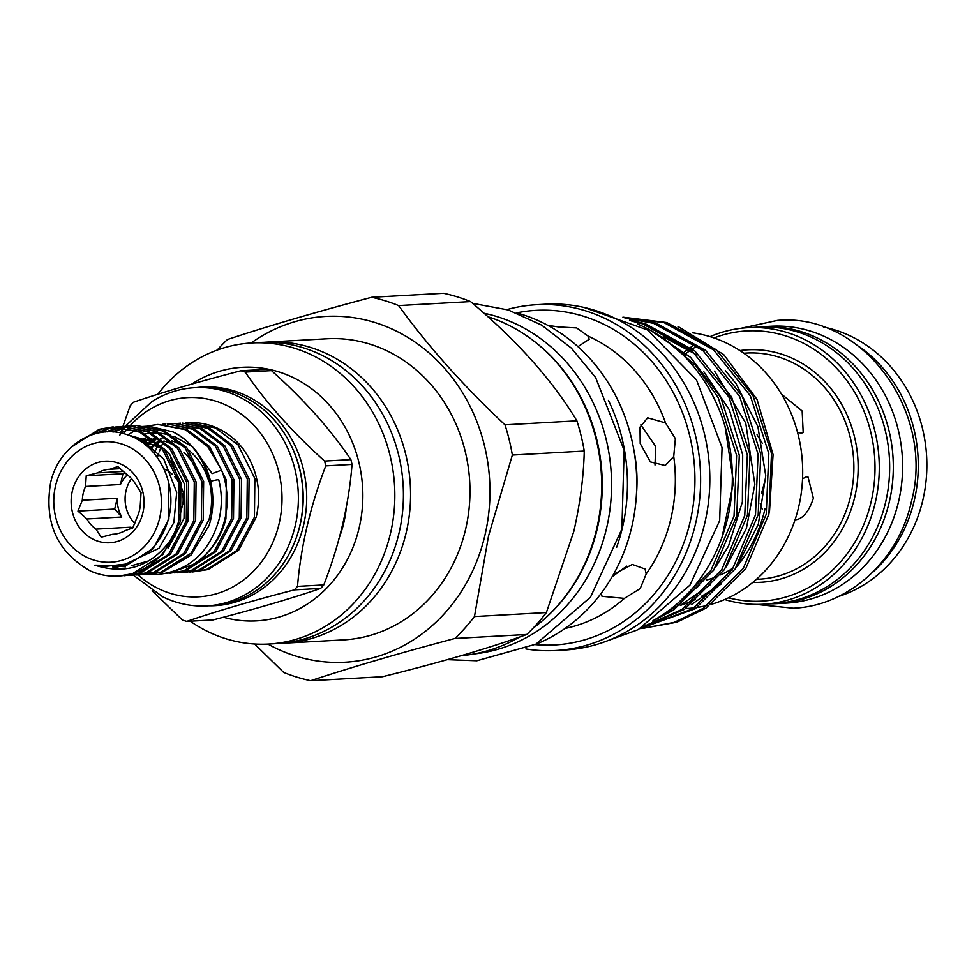 <?xml version="1.0" encoding="UTF-8"?>
<svg xmlns="http://www.w3.org/2000/svg" width="974" height="974" viewBox="0 0 974 974"><rect width="100%" height="100%" fill="white"/><g stroke="black" fill="none" stroke-linecap="round" stroke-linejoin="round"><path stroke-width="1.46" d="M210.554 481.29A7.147 0.682 -14.2 0 1 217.993 479.78A7.147 0.682 -14.2 0 1 218.785 479.902C222.035 492.978 222.157 506.054 219.15 519.13C209.641 552.368 189.114 570.837 157.581 574.55L148.742 574.404M755.97 327.252A138.637 123.698 86.8 0 1 761.863 326.765L771.177 326.253A138.637 123.698 86.8 0 1 810.21 331.05A138.637 123.698 86.8 0 1 902.034 479.841A138.637 123.698 86.8 0 1 786.554 603.101L777.252 603.624A138.637 123.698 86.8 0 1 771.335 603.795M761.863 326.765A138.637 123.698 86.8 0 1 800.896 331.574A138.637 123.698 86.8 0 1 892.732 480.352A138.637 123.698 86.8 0 1 777.252 603.624M795.149 519.519L796.44 519.641C803.453 518.241 809.102 511.107 813.375 498.25L808.03 477.004L806.484 476.81L802.552 478.733M797.523 432.237L801.139 433.223L803.197 432.566L802.162 411.016L782.11 394.616M728.479 597.817A135.313 120.727 -93.2 0 0 871.073 501.963A135.313 120.727 -93.2 0 0 836.009 367.661A135.313 120.727 -93.2 0 0 714.039 337.929M696.227 346.598A135.313 120.727 -93.2 0 0 692.441 348.96M690.858 350.019A135.313 120.727 -93.2 0 0 686.183 353.355M684.649 354.512A135.313 120.727 -93.2 0 0 683.541 355.388M681.946 353.818A138.478 123.552 86.8 0 1 682.944 353.002M684.43 351.833A138.478 123.552 86.8 0 1 688.971 348.473M690.505 347.414A138.478 123.552 86.8 0 1 693.695 345.32M710.083 336.651A138.478 123.552 86.8 0 1 747.995 327.69A138.478 123.552 86.8 0 1 875.249 502.718A138.478 123.552 86.8 0 1 763.36 604.233A138.478 123.552 86.8 0 1 724.693 599.534M763.36 604.233L773.733 603.661A138.478 123.552 -93.2 0 0 885.634 502.146A138.478 123.552 -93.2 0 0 758.369 327.118L747.995 327.69M838.358 596.551A138.478 123.552 -93.2 0 0 922.841 500.076A138.478 123.552 -93.2 0 0 823.383 327.021M859.36 346.756A138.478 123.552 86.8 0 1 914.257 500.551A138.478 123.552 86.8 0 1 871.925 572.956M245.229 372.08A129.359 115.419 -93.2 0 0 243.086 371.398A129.359 115.419 -93.2 0 0 240.943 370.753L267.217 369.304A129.359 115.419 86.8 0 1 269.372 369.937A129.359 115.419 86.8 0 1 271.502 370.619L245.229 372.08C265.537 402.019 291.993 431.677 324.598 461.067L350.871 459.606C330.758 429.644 304.302 399.973 271.502 370.619M350.871 459.606A129.359 115.419 86.8 0 1 352.04 464.415L325.766 465.876C310.292 506.249 300.869 546.426 297.496 586.385L323.782 584.924C339.463 544.527 348.887 504.362 352.04 464.415M323.782 584.924A129.359 115.419 86.8 0 1 320.665 588.406L294.392 589.867C252.497 600.69 216.618 611.197 186.752 621.388L213.026 619.927C255.151 609.079 291.031 598.584 320.665 588.406M152.139 590.792L182.467 620.061A129.359 115.419 -93.2 0 0 184.61 620.742A129.359 115.419 -93.2 0 0 186.752 621.388M294.392 589.867A129.359 115.419 -93.2 0 0 297.496 586.385M325.766 465.876A129.359 115.419 -93.2 0 0 324.598 461.067M133.45 575.257L162.561 596.721A109.283 97.497 -93.2 0 0 176.148 602.115A109.283 97.497 -93.2 0 0 206.914 605.901L211.565 605.645A109.283 97.497 -93.2 0 0 302.585 508.489A109.283 97.497 -93.2 0 0 230.205 391.207A109.283 97.497 -93.2 0 0 199.439 387.421L194.788 387.676A109.283 97.497 -93.2 0 0 151.725 401.726L125.135 426.344M206.914 605.901A109.283 97.497 -93.2 0 0 297.934 508.745A109.283 97.497 -93.2 0 0 225.554 391.463A109.283 97.497 -93.2 0 0 194.788 387.676M138.101 574.977A99.762 88.999 -93.2 0 0 170.426 593.373A99.762 88.999 -93.2 0 0 279.112 523.708A99.762 88.999 -93.2 0 0 215.534 401.081A99.762 88.999 -93.2 0 0 129.846 426.028M338.928 538.622A109.125 97.363 -93.2 0 0 346.464 506.005M484.029 313.251A172.215 153.649 86.8 0 1 606.558 528.225A172.215 153.649 86.8 0 1 474.192 653.919M531.305 339.135A172.215 153.649 86.8 0 1 597.257 528.736A172.215 153.649 86.8 0 1 546.731 616.883M637.264 323.916A161.891 144.444 86.8 0 1 727.639 518.265A161.891 144.444 86.8 0 1 653.724 620.255M267.911 644.082A173.165 154.501 -93.2 0 0 484.93 535.274A173.165 154.501 -93.2 0 0 425.869 350.25A173.165 154.501 -93.2 0 0 251.182 342.982M310.645 680.704L382.551 676.711C441.66 662.052 489.739 647.978 526.776 634.476L454.87 638.469C400.558 652.836 352.491 666.91 310.645 680.704A195.226 174.188 -93.2 0 1 283.665 672.413L254.628 644.009M454.87 638.469A195.226 174.188 -93.2 0 0 474.472 616.542L546.377 612.549L573.832 531.329C580.187 503.168 583.669 476.408 584.254 451.059A195.226 174.188 -93.2 0 0 576.888 420.841C552.721 380.591 517.267 340.839 470.539 301.587A195.226 174.188 -93.2 0 0 443.56 293.296L371.654 297.289A195.226 174.188 -93.2 0 1 398.622 305.58C427.391 345.478 462.845 385.229 504.982 424.834L576.888 420.841M584.254 451.059L512.348 455.053L488.498 536.077L474.472 616.542M223.521 617.26A126.973 113.288 -93.2 0 0 359.163 527.786A126.973 113.288 -93.2 0 0 317.646 393.618A126.973 113.288 -93.2 0 0 191.537 384.206M157.861 394.214A150.787 134.534 86.8 0 1 251.889 342.945A150.787 134.534 86.8 0 1 390.452 533.509A150.787 134.534 86.8 0 1 268.617 644.045A150.787 134.534 86.8 0 1 190.198 621.193M526.776 634.476A195.226 174.188 -93.2 0 0 546.377 612.549M686.78 608.494A138.478 123.552 -93.2 0 0 694.145 607.837M697.226 607.411A138.478 123.552 -93.2 0 0 707.684 605.304M711.665 604.221A138.478 123.552 -93.2 0 0 798.668 506.979A138.478 123.552 -93.2 0 0 692.514 332.804M672.669 607.508A138.478 123.552 -93.2 0 0 676.139 606.619M680.278 605.402A138.478 123.552 -93.2 0 0 695.229 599.509M701.353 596.356A138.478 123.552 -93.2 0 0 725.472 578.739M736.247 567.306A138.478 123.552 -93.2 0 0 765.028 508.842M678.014 326.497L723.731 354.597L757.041 399.437L773.076 454.578L769.484 511.983M525.863 648.94A173.165 154.501 -93.2 0 0 555.667 650.51L564.883 649.999A173.165 154.501 -93.2 0 0 704.799 523.062A173.165 154.501 -93.2 0 0 545.671 304.205L536.455 304.716A173.165 154.501 -93.2 0 0 507.004 309.586M555.667 650.51A173.165 154.501 -93.2 0 0 695.582 523.574A173.165 154.501 -93.2 0 0 536.455 304.716M535.201 644.508A173.165 154.501 -93.2 0 0 631.712 527.117A173.165 154.501 -93.2 0 0 516.78 312.946M616.591 547.449A173.165 154.501 -93.2 0 0 622.41 527.64A173.165 154.501 -93.2 0 0 608.433 400.411M461.25 655.685A173.165 154.501 -93.2 0 0 519.532 637.057M533.058 628.206A173.165 154.501 -93.2 0 0 596.648 529.065A173.165 154.501 -93.2 0 0 487.937 316.733M622.922 317.159L666.837 322.564L716.353 349.8L753.072 395.773L771.493 453.47L768.924 514.102L745.853 568.426L705.894 608.178L676.869 622.203L642.39 628.449L674.191 622.362L703.216 608.336L743.174 568.585L766.246 514.248L768.815 453.616L750.394 395.919L713.674 349.958L664.158 322.711L623.007 317.195M640.259 628.547L642.39 628.449M624.249 317.707L656.099 323.161L705.626 350.397L742.334 396.369L760.755 454.067L758.186 514.698L735.114 569.023L695.168 608.774L640.551 628.388M640.953 628.157L692.49 608.92L732.436 569.181L755.507 514.844L758.076 454.213L739.656 396.515L702.948 350.555L653.432 323.307L625.077 318.06M629.435 319.996L645.372 323.758L694.888 350.993L731.596 396.966L750.017 454.663L747.448 515.295L724.388 569.62L684.43 609.371L643.546 626.708M645.019 625.844L681.751 609.517L721.71 569.766L744.769 515.441L747.338 454.809L728.917 397.112L692.21 351.151L642.694 323.904L631.749 321.091M649.865 330.003L690.59 357.397L720.857 397.562L739.29 455.26L736.721 515.891L713.65 570.216L673.691 609.967L652.543 621.071M659.995 616.53L671.013 610.114L710.971 570.362L734.043 516.037L736.612 455.406L718.191 397.709L695.655 365.493L665.96 340.255M673.728 456.502L675.359 438.653L665.534 422.911L647.649 417.822L640.003 427.148L640.21 443.572L650.389 461.907L665.181 465.499L673.728 456.502A152.967 136.482 -93.2 0 1 670.891 518.618A152.967 136.482 -93.2 0 1 646.176 574.003L645.068 569.023L632.272 564.445L613.717 574.295M577.959 346.647L589.185 339.256L588.162 336.14L576.62 327.934L558.175 326.923A152.967 136.482 -93.2 0 0 548.252 325.608M601.287 593.178L602.005 596.319L624.383 598.377L640.198 588.588L646.176 574.003M268.617 644.045L277.213 643.571A150.787 134.534 -93.2 0 0 399.036 533.034A150.787 134.534 -93.2 0 0 260.484 342.458L251.889 342.945M280.78 643.315A150.787 134.534 -93.2 0 0 284.371 643.169L343.773 639.869A150.787 134.534 -93.2 0 0 465.596 529.332A150.787 134.534 -93.2 0 0 327.045 338.769L267.631 342.069A150.787 134.534 -93.2 0 0 264.064 342.312M284.371 643.169A150.787 134.534 -93.2 0 0 406.195 532.632A150.787 134.534 -93.2 0 0 267.631 342.069M640.819 424.834L655.685 446.445L655.003 465.012M192.657 571.957L208.144 569.534L238.533 550.432L256.223 517.097C261.823 492.345 257.574 469.76 243.476 449.343A74.596 66.561 86.8 0 0 188.846 422.74L215.449 427.939L238.094 444.96L254.871 478.563L254.433 517.194L236.743 550.529L206.354 569.632L189.76 572.055M185.084 572.383L200.571 569.948L230.96 550.846L248.65 517.511L249.076 478.879L232.311 445.276L209.666 428.256L182.382 423.106L207.876 428.353L230.521 445.374L247.286 478.977L246.86 517.62L229.17 550.943L198.781 570.046L182.187 572.481M177.512 572.809L192.998 570.374L223.375 551.272L241.077 517.937L241.503 479.293L224.738 445.702L202.093 428.682L174.809 423.532L200.303 428.779L222.949 445.8L239.714 479.403L239.287 518.034L221.597 551.369L191.208 570.472L174.614 572.895M169.939 573.223L185.425 570.788L215.802 551.686L233.504 518.363L233.93 479.719L217.153 446.116L194.52 429.096L167.236 423.946L192.73 429.193L215.376 446.226L232.141 479.817L231.715 518.46L214.012 551.783L183.636 570.898L166.846 573.321M172.824 571.75L193.229 564.457C209.958 553.707 220.855 538.476 225.919 518.777L226.358 480.145L209.58 446.542L186.935 429.522L157.873 424.469L185.145 429.619L207.791 446.64L221.573 470.101L212.149 473.608L194.07 448.588M193.229 564.457A74.596 66.561 -93.2 0 0 224.945 518.838A74.596 66.561 -93.2 0 0 221.573 470.101M140.999 441.563L141.656 440.905M177.706 423.434L180.592 423.203M170.133 423.86L173.019 423.629M162.561 424.274L165.446 424.043M127.716 434.891L135.386 430.398M136.263 429.972L139.099 428.73M139.976 428.377L142.825 427.343M143.714 427.062L146.563 426.235M147.451 426.015L157.873 424.469M147.208 574.49L162.707 572.055L190.916 555.217L209.057 525.546A74.596 66.561 -93.2 0 0 210.688 519.629A74.596 66.561 -93.2 0 0 173.007 431.908C201.606 445.264 218.188 485.916 208.984 519.714L191.294 553.049L160.917 572.152L144.322 574.575M139.635 574.904L155.134 572.481L185.51 553.378L203.201 520.043L203.639 481.399L186.862 447.809L164.216 430.776L136.944 425.626L162.427 430.885L185.072 447.906L201.849 481.497L201.411 520.14L183.721 553.476L153.344 572.578L136.737 575.001M132.062 575.33L147.549 572.895L177.938 553.792L195.628 520.457L196.066 481.826L179.289 448.223L156.644 431.202L129.372 426.052L154.854 431.299L177.499 448.32L194.276 481.923L193.838 520.566L176.148 553.889L145.759 572.992L129.165 575.427M124.489 575.744L139.976 573.321L170.365 554.218L188.055 520.883L188.481 482.24L171.716 448.649L149.071 431.628L121.787 426.466L147.281 431.726L169.926 448.746L186.691 482.349L186.265 520.98L168.575 554.316L138.186 573.418L121.592 575.841M118.438 576.084L132.403 573.735L162.792 554.632L180.482 521.309L180.908 482.666L164.143 449.063L141.498 432.042L112.424 426.989L139.708 432.139L162.354 449.172L179.119 482.763L178.692 521.407L173.603 535.773C153.709 565.638 127.448 575.451 94.831 565.2L104.084 566.515L129.055 563.739L150.885 549.847C159.188 541.52 164.971 531.427 168.198 519.544C178.668 483.981 157.508 442.89 125.622 434.209C94.101 423.727 58.55 446.859 50.648 482.532C43.891 522.648 57.162 552.136 90.436 571.008A74.596 66.561 -93.2 0 0 118.183 576.097A74.596 66.561 -93.2 0 0 173.603 535.773M136.043 425.687L133.158 425.967M132.269 426.076L129.396 426.551M128.507 426.734L125.634 427.403M124.745 427.635L113.666 431.957M112.254 431.859L123.844 427.501M124.733 427.282L127.606 426.649M128.495 426.49L131.368 426.064M132.257 425.967L135.155 425.735M128.471 426.113L125.585 426.393M124.696 426.502L121.811 426.977M120.922 427.148L107.14 431.859M105.314 431.969L120.021 427.075M120.91 426.916L123.795 426.49M124.684 426.381L127.582 426.149M120.898 426.527L118.012 426.807M117.124 426.929L108.564 428.779L97.997 433.065M95.002 433.807L106.775 428.877L116.223 426.904M117.111 426.807L120.009 426.575M113.325 426.953L100.992 429.193L79.527 440.747M70.919 447.383L99.202 429.303L112.424 426.989M55.518 485.965A60.315 53.814 -93.2 0 0 93.967 560.111A60.315 53.814 -93.2 0 0 159.675 517.985A60.315 53.814 -93.2 0 0 121.226 443.84A60.315 53.814 -93.2 0 0 55.518 485.965M117.221 498.286L114.689 509.061L121.787 517.024A32.544 29.025 86.8 0 1 117.221 498.286L82.327 500.222A32.544 29.025 -93.2 0 1 83.253 493.124A32.544 29.025 -93.2 0 1 85.554 486.452L86.223 475.775L97.704 472.853A32.544 29.025 -93.2 0 1 109.538 469.273A32.544 29.025 -93.2 0 1 110.001 469.261L117.781 466.546L126.73 474.399A32.544 29.025 -93.2 0 1 135.8 484.565L141.047 492.625L140.378 503.302A32.544 29.025 -93.2 0 1 139.44 510.4A32.544 29.025 -93.2 0 1 137.139 517.072L132.756 527.957L124.989 530.672A32.544 29.025 -93.2 0 1 113.154 534.251A32.544 29.025 -93.2 0 1 112.692 534.276L101.211 537.198L95.963 529.138L130.857 527.19L131.843 528.298M142.874 512.823A40.859 36.452 -93.2 0 0 116.831 462.601A40.859 36.452 -93.2 0 0 72.32 491.127A40.859 36.452 -93.2 0 0 98.362 541.349A40.859 36.452 -93.2 0 0 142.874 512.823M85.554 486.452L120.447 484.516A32.544 29.025 86.8 0 1 127.35 474.849M123.528 471.428L97.704 472.853M110.001 469.261L120.362 468.677M182.905 504.106A32.544 29.025 -93.2 0 0 182.625 493.587M179.289 483.53A32.544 29.025 -93.2 0 0 174.614 476.639M172.106 474.107A32.544 29.025 -93.2 0 0 164.022 468.957M131.514 478.648A32.544 29.025 -93.2 0 0 126.023 490.75A32.544 29.025 -93.2 0 0 134.777 523.379M132.269 528.139A32.544 29.025 86.8 0 1 130.857 527.19M125.317 473.06L122.98 473.741L120.447 484.516M112.692 534.276L113.617 534.227M122.98 473.741L86.223 475.775M114.689 509.061L77.944 511.107L82.327 500.222M121.787 517.024L86.893 518.972L77.944 511.107M86.893 518.972A32.544 29.025 -93.2 0 0 95.963 529.138M120.618 432.931L130.467 428.852M141.096 426.6L146.55 426.235M149.01 426.235L173.007 431.908M202.896 486.976A60.948 54.374 -93.2 0 0 183.928 452.642M174.163 445.483A60.948 54.374 -93.2 0 0 163.924 440.978M161.002 440.163A60.948 54.374 -93.2 0 0 158.372 439.578M154.257 438.97A60.948 54.374 -93.2 0 0 153.113 438.86M151.019 438.738A60.948 54.374 -93.2 0 0 147.878 438.714M145.284 438.848A60.948 54.374 -93.2 0 0 140.938 439.396M139.002 439.773A60.948 54.374 -93.2 0 0 138.381 439.907M208.899 481.753A60.948 54.374 -93.2 0 0 189.114 450.524M184.086 446.786A60.948 54.374 -93.2 0 0 171.801 440.82M168.819 439.931A60.948 54.374 -93.2 0 0 166.335 439.347M162.074 438.641A60.948 54.374 -93.2 0 0 160.783 438.507M158.652 438.361A60.948 54.374 -93.2 0 0 155.487 438.312M150.033 438.702A60.948 54.374 -93.2 0 0 148.425 438.945M146.465 439.311A60.948 54.374 -93.2 0 0 142.788 440.211M141.206 440.698A60.948 54.374 -93.2 0 0 140.195 441.039M191.16 446.08L173.981 436.279M170.133 435.025L160.637 433.174M158.336 433.004L152.017 433.04M150.313 433.187L145.357 433.941M185.279 423.02L188.165 422.789M626.659 566.15L612.135 576.742M636.412 494.78A138.089 123.199 -93.2 0 0 633.964 450.536M162.755 443.292A109.125 97.363 -93.2 0 0 161.489 446.177M160.832 447.748A109.125 97.363 -93.2 0 0 159.249 451.851M158.762 453.227A109.125 97.363 -93.2 0 0 157.362 457.5M697.664 582.038A113.252 101.04 -93.2 0 0 703.216 580.906M706.43 580.09A113.252 101.04 -93.2 0 0 716.901 576.535M720.687 574.891A113.252 101.04 -93.2 0 0 733.3 567.879M737.975 564.591A113.252 101.04 -93.2 0 0 739.156 563.702M512.348 455.053A195.226 174.188 -93.2 0 0 504.982 424.834M217.19 350.08A195.226 174.188 -93.2 0 1 227.429 339.524C268.751 325.888 316.83 311.802 371.654 297.289M470.539 301.587L398.622 305.58M119.778 435.354L130.199 405.756A129.359 115.419 -93.2 0 1 133.316 402.274C163.023 392.132 198.903 381.625 240.943 370.753M154.391 453.677A109.125 97.363 86.8 0 1 155.657 450.207M156.144 448.953A109.125 97.363 86.8 0 1 157.654 445.349M158.555 443.34A109.125 97.363 86.8 0 1 159.273 441.806M129.152 426.795A99.762 88.999 -93.2 0 0 128.251 427.842M127.911 428.231A99.762 88.999 -93.2 0 0 123.674 433.649M762.338 443.34L757.054 434.769M762.289 509.317L760.268 503.728M761.583 493.1L765.734 478.064M756.384 579.347L759.099 579.201A113.252 101.04 -93.2 0 0 850.594 496.18A113.252 101.04 -93.2 0 0 746.534 353.051L743.819 353.209M739.923 350.579A116.417 103.877 86.8 0 1 854.77 496.947A116.417 103.877 86.8 0 1 752.805 582.391M196.736 387.579A109.502 97.692 86.8 0 1 233.736 390.805A109.502 97.692 86.8 0 1 305.909 511.752A109.502 97.692 86.8 0 1 208.862 605.791M297.046 535.554A107.14 95.586 -93.2 0 0 292.163 447.614M535.043 644.593A167.552 149.497 -93.2 0 0 690.067 522.125A167.552 149.497 -93.2 0 0 516.61 312.885M665.534 422.911A152.967 136.482 -93.2 0 0 588.162 336.14M565.078 628.437A152.967 136.482 -93.2 0 0 624.383 598.377M94.831 565.2L126.279 565.517L153.186 548.642L168.879 519.215L168.563 481.96M112.485 566.892L117.939 567.233M118.816 566.308L125.512 566.819M168.295 547.851L184.025 518.375L184.488 484.248L169.744 454.578L163.474 448.308M156.303 443.024L127.789 434.928M146.964 439.505L144.469 441.039M143.409 441.758L142.35 442.5M154.537 439.079L153.904 439.457M152.833 440.114L152.054 440.613M150.982 441.332L148.389 443.231M147.415 444.01L145.942 445.264M158.555 440.918L157.045 442.001M154.988 443.596L152.346 445.897M151.445 446.749L149.643 448.564M167.504 433.978L166.822 434.185M155.195 439.359L154.403 439.834M153.344 440.516L152.687 440.942M151.64 441.672L149.034 443.633M148.072 444.424L146.538 445.763M160.868 440.126L160.26 440.528M159.212 441.259L157.581 442.464M155.645 444.01L152.991 446.384M152.102 447.249L150.252 449.16M740.946 328.311L777.313 320.422C862.891 312.325 935.673 412.574 911.299 502.048C898.442 560.634 848.573 606.011 793.299 608.214L756.287 604.404M602.675 642.523L638.177 629.654L689.933 585.155L719.664 520.652L722.063 447.626L696.483 379.872L647.503 329.967L584.059 307.443M447.37 659.654L476.846 660.762L535.846 644.179L590.475 597.196L621.875 529.077L624.139 450.256L595.638 377.595L571.3 348.071L541.69 325.146L508.233 309.963L472.609 303.352M117.611 566.478L120.618 566.43L159.03 548.228L173.859 522.624L176.696 492.333L163.839 459.229L144.834 442.513L136.603 438.884M131.332 565.76L148.632 560.927M174.723 537.088L184.634 496.216L170.669 457.841M161.806 448.539L130.102 435.792M150.739 438.531L147.829 438.702M150.641 438.726L149.412 439.371M148.218 440.029L145.613 441.636M144.542 442.354L143.336 443.219M155.791 439.615L154.842 440.175M152.127 441.928L149.448 443.901M148.474 444.68L146.879 446.043M159.699 441.514L157.934 442.78M156.047 444.266L153.332 446.64M152.431 447.504L150.532 449.452M725.106 426.661L733.483 482.52L722.051 537.185M677.782 349.909L685.306 355.12M703.873 371.812L729.368 409.896L742.687 454.87L742.371 502.036L728.54 546L715.391 567.562M699.478 585.362L683.407 598.036M663.172 336.773L696.045 354.512M714.539 371.131L745.743 423.081L754.838 484.358L746.388 528.407L726.141 566.929M710.168 584.814L680.619 605.158M674.008 608.117L669.771 609.761M725.301 370.583L736.101 383.707L757.906 426.661L765.747 475.823L758.32 524.28L736.928 566.247M720.967 584.157L691.333 604.574M125.001 426.515L124.453 427.245M124.015 427.842L120.52 432.906M723.926 552.404L724.522 553.573"/></g></svg>

